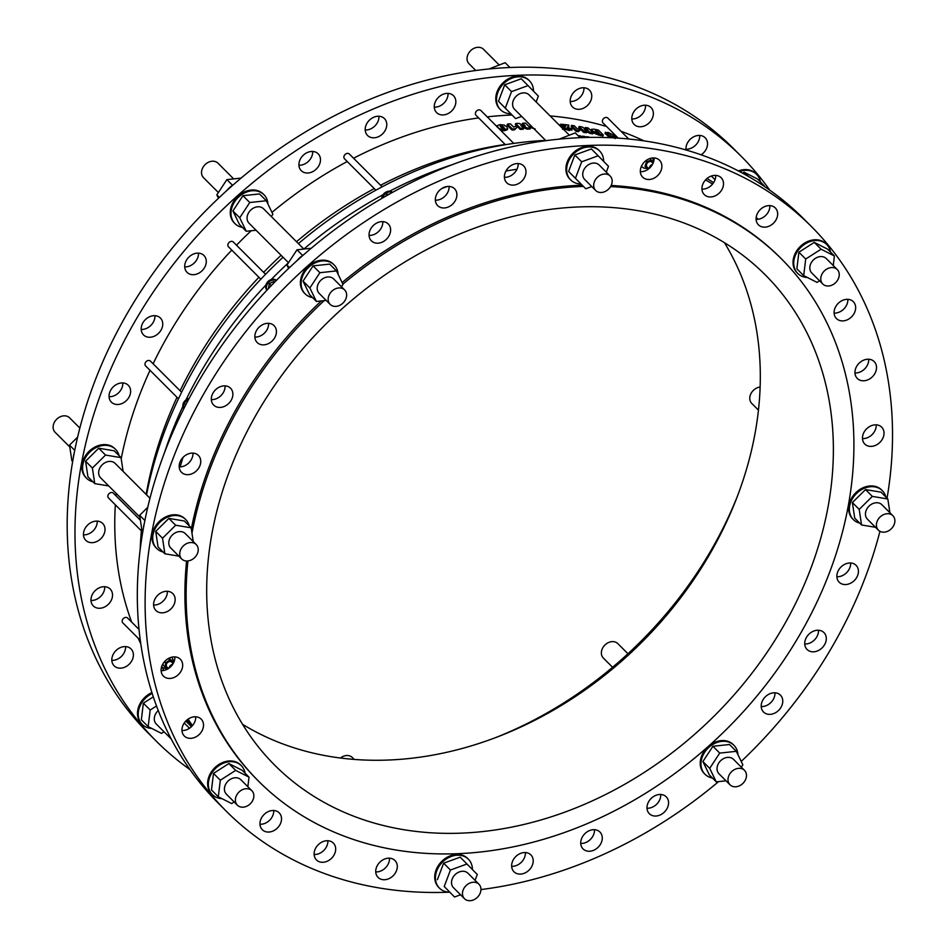 <?xml version="1.0" encoding="UTF-8"?>
<svg xmlns="http://www.w3.org/2000/svg" width="948" height="948" viewBox="0 0 948 948"><rect width="100%" height="100%" fill="white"/><g stroke="black" fill="none" stroke-linecap="round" stroke-linejoin="round"><path stroke-width="1.42" d="M187.929 560.955A369.53 293.951 135 0 0 258.65 781.27A369.53 293.951 135 0 0 829.796 571.81A369.53 293.951 135 0 0 781.401 258.84A369.53 293.951 135 0 0 610.571 186.578M583.375 186.412A369.53 293.951 135 0 0 342.88 284.139M324.18 300.623A369.53 293.951 135 0 0 210.255 468.3A369.53 293.951 135 0 0 191.982 533.167M258.65 781.27L257.429 780.05A369.53 293.951 -45 0 1 186.578 561.015M191.342 528.925A369.53 293.951 -45 0 1 209.034 467.08A369.53 293.951 -45 0 1 321.336 300.919M342.11 282.551A369.53 293.951 -45 0 1 582.155 185.192M611.176 185.453A369.53 293.951 -45 0 1 780.18 257.619L781.401 258.84M810.741 568.634A346.79 275.856 -45 0 1 403.066 829.583A346.79 275.856 -45 0 1 274.73 765.19A346.79 275.856 -45 0 1 325.022 324.927A346.79 275.856 -45 0 1 765.32 274.92A346.79 275.856 -45 0 1 810.741 568.634M496.148 737.402A358.154 284.898 135 0 0 737.378 496.302M756.279 219.379A6.826 5.427 135 0 0 756.22 217.139M618.226 138.147L603.023 122.932A3.413 2.714 -45 0 1 603.521 118.607A3.413 2.714 -45 0 1 607.858 118.109L628.737 139.012M645.742 160.804L646.666 161.729L644.936 166.291L647.792 169.194L648.574 168.91M649.771 158.589L651.24 160.07L646.666 161.729M653.433 162.298L651.24 160.07M644.936 166.291L647.792 169.194M653.03 163.317L651.928 162.215A3.413 2.714 135 0 0 650.672 161.587A3.413 2.714 135 0 0 647.046 163.388A3.413 2.714 135 0 0 647.105 167.038L648.799 168.732M641.523 166.042A6.826 5.427 135 0 0 642.258 167.014A6.826 5.427 135 0 0 644.782 168.282A6.826 5.427 135 0 0 646.844 168.246M653.136 161.989A6.826 5.427 135 0 0 652.425 157.996M642.258 167.014L641.523 166.291A6.826 5.427 -45 0 1 641.452 166.208M652.39 164.561A3.413 2.714 135 0 0 649.356 168.27M505.391 144.7L476.05 115.336A3.413 2.714 -45 0 1 476.548 111.011A3.413 2.714 -45 0 1 480.873 110.513L513.757 143.421M375.87 190.204L344.539 158.849A3.413 2.714 -45 0 1 345.036 154.524A3.413 2.714 -45 0 1 349.362 154.026L382.151 186.827M385.504 196.319L386.784 194.376L387.566 195.146M386.784 194.376L389.45 194.091M392.33 192.491A6.826 5.427 135 0 0 386.18 193.131A6.826 5.427 135 0 0 382.613 197.978M453.002 164.407A380.895 302.993 135 0 0 389.604 191.223A6.826 5.427 -45 0 1 392.508 192.385M389.604 191.223A6.826 5.427 135 0 0 383.051 194.707A380.895 302.993 135 0 0 303.846 249.063L263.544 208.773A10.238 8.141 135 0 0 250.556 210.255A10.238 8.141 135 0 0 249.063 223.242L288.512 262.714A380.895 302.993 135 0 0 271.187 279.553A6.826 5.427 -45 0 1 276.449 280.347M381.7 198.511A6.826 5.427 -45 0 1 383.051 194.707M260.842 279.198L228.515 246.847A3.413 2.714 -45 0 1 229.013 242.522A3.413 2.714 -45 0 1 233.338 242.024L265.57 274.28M268.426 288.63L269.268 283.701L271.247 285.68M269.268 283.701L273.723 281.485L274.529 282.291M273.723 281.485L274.659 282.172M276.306 280.49A6.826 5.427 135 0 0 268.166 282.895A6.826 5.427 135 0 0 267.075 290.064M271.187 279.553A6.826 5.427 135 0 0 265.914 285.028A380.895 302.993 135 0 0 186.009 399.855A6.826 5.427 -45 0 1 189.138 398.421M266.981 290.171A6.826 5.427 -45 0 1 265.914 285.028M178.461 398.788L145.637 365.94A3.413 2.714 -45 0 1 146.134 361.615A3.413 2.714 -45 0 1 150.459 361.117L181.613 392.282M185.405 404.488L186.543 403.362M188.534 399.558A6.826 5.427 135 0 0 183.971 404.239A6.826 5.427 135 0 0 183.9 408.541M186.009 399.855A6.826 5.427 135 0 0 182.834 406.502A380.895 302.993 135 0 0 164.419 452.8M183.746 408.837A6.826 5.427 -45 0 1 182.834 406.502M141.382 530.856L108.534 497.996A3.413 2.714 -45 0 1 109.02 493.659A3.413 2.714 -45 0 1 113.357 493.173L140.387 520.215M140.292 640.362L122.837 622.895A3.413 2.714 -45 0 1 123.335 618.57A3.413 2.714 -45 0 1 127.66 618.072L139.001 629.425M162.724 664.181L165.071 667.321L167.997 668.79M164.537 661.621L165.627 662.723L165.071 667.321M168.4 658.505L169.882 659.998L165.627 662.723M168.851 658.268L173.579 661.87L169.882 659.998M173.448 663.019L173.579 661.87M173.129 663.576L171.742 662.178A3.413 2.714 135 0 0 167.749 662.368A3.413 2.714 135 0 0 166.493 666.408A3.413 2.714 135 0 0 166.919 667.001L168.436 668.518M162.072 666.977L161.67 666.586A6.826 5.427 135 0 0 162.072 666.977A6.826 5.427 135 0 0 166.789 668.186M173.034 661.325A6.826 5.427 135 0 0 172.56 658.528A6.826 5.427 135 0 0 171.718 657.331A6.826 5.427 135 0 0 171.6 657.225L171.718 657.331M172.572 664.453A3.413 2.714 135 0 0 169.171 667.996M191.425 726.701L186.389 721.641A3.413 2.714 -45 0 1 185.915 720.954M545.633 140.399A380.895 302.993 135 0 0 298.383 243.636M283.049 257.24A380.895 302.993 135 0 0 146.537 494.82M141.619 528.356A380.895 302.993 135 0 0 140.197 549.2M186.898 720.03A380.895 302.993 135 0 0 191.579 726.559M713.619 182.632A380.895 302.993 135 0 0 707.03 178.52M177.003 397.319A372.363 296.214 135 0 0 146.146 494.429M258.911 277.266A372.363 296.214 135 0 0 180.096 390.777M374.259 188.581A372.363 296.214 135 0 0 296.475 241.728M281.118 255.308A372.363 296.214 135 0 0 263.639 272.337M505.177 144.475A372.363 296.214 135 0 0 380.575 185.251M516.897 142.994A372.363 296.214 135 0 0 513.697 143.361M833.256 265.535L834.406 255.972L821.063 249.206L805.705 259.029L803.691 275.631L817.046 282.397L819.558 280.786M837.25 269.54L826.289 258.567A10.238 8.141 135 0 0 814.32 259.124A10.238 8.141 135 0 0 810.552 271.247A10.238 8.141 135 0 0 811.82 273.036L822.769 283.997A10.238 8.141 135 0 0 834.75 283.44A10.238 8.141 135 0 0 838.518 271.318A10.238 8.141 135 0 0 837.25 269.54A10.238 8.141 135 0 0 825.281 270.097A10.238 8.141 135 0 0 821.501 282.208A10.238 8.141 135 0 0 822.769 283.997M803.691 275.631L796.877 268.805L798.891 252.215L814.249 242.38L827.592 249.146L834.406 255.972M814.249 242.38L821.063 249.206M798.891 252.215L805.705 259.029M830.495 252.061A20.465 16.282 135 0 0 829.251 248.092A20.465 16.282 135 0 0 826.715 244.513A20.465 16.282 135 0 0 802.766 245.627A20.465 16.282 135 0 0 795.218 269.872A20.465 16.282 135 0 0 797.754 273.451A20.465 16.282 135 0 0 807.281 277.456M797.754 273.451L797.031 272.716A20.465 16.282 -45 0 1 794.495 269.137A20.465 16.282 -45 0 1 802.044 244.904A20.465 16.282 -45 0 1 825.981 243.778L826.715 244.513M580.105 137.685L575.306 132.886L559.047 139.166M606.282 172.133L608.486 166.279L598.188 155.792L581.669 161.788L575.436 178.283L585.734 188.771L591.777 186.578M610.157 176.008L599.195 165.047A10.238 8.141 135 0 0 586.208 166.528A10.238 8.141 135 0 0 584.726 179.516L595.688 190.477A10.238 8.141 135 0 0 599.468 192.385A10.238 8.141 135 0 0 610.334 186.969A10.238 8.141 135 0 0 610.157 176.008A10.238 8.141 135 0 0 606.376 174.112A10.238 8.141 135 0 0 595.51 179.528A10.238 8.141 135 0 0 595.688 190.477M585.734 188.771L568.61 171.458L574.844 154.974L591.374 148.966L598.188 155.792M574.844 154.974L581.669 161.788M568.61 171.458L575.436 178.283M603.639 161.338A20.465 16.282 135 0 0 599.622 150.993A20.465 16.282 135 0 0 592.05 147.189A20.465 16.282 135 0 0 570.317 158.02A20.465 16.282 135 0 0 570.672 179.93A20.465 16.282 135 0 0 578.244 183.722A20.465 16.282 135 0 0 580.911 183.948M570.672 179.93L569.938 179.196A20.465 16.282 -45 0 1 569.594 157.285A20.465 16.282 -45 0 1 591.315 146.454A20.465 16.282 -45 0 1 598.887 150.258L599.622 150.993M302.661 255.462L297.008 249.798L311.217 248.281M289.519 267.597L286.971 265.049L297.008 249.798M288.619 268.45L286.971 265.049M296.937 260.747A20.465 16.282 -45 0 1 303.123 255.166A20.465 16.282 -45 0 1 303.407 254.976M341.481 286.758L343.01 284.424L336.469 270.927L319.891 272.704L309.866 287.955L316.419 301.452L326.183 300.409M344.634 289.922L333.684 278.961A10.238 8.141 135 0 0 320.685 280.43A10.238 8.141 135 0 0 319.203 293.43L330.165 304.391A10.238 8.141 135 0 0 341.019 304.628A10.238 8.141 135 0 0 344.634 289.922A10.238 8.141 135 0 0 333.779 289.685A10.238 8.141 135 0 0 330.165 304.391M316.419 301.452L309.593 294.627L303.052 281.141L313.077 265.878L319.891 272.704M303.052 281.141L309.866 287.955M313.077 265.878L329.655 264.113L336.469 270.927M338.092 274.268A20.465 16.282 135 0 0 334.099 264.895A20.465 16.282 135 0 0 312.366 264.421A20.465 16.282 135 0 0 305.149 293.833A20.465 16.282 135 0 0 312.579 297.613M305.149 293.833L304.415 293.11A20.465 16.282 -45 0 1 311.643 263.698A20.465 16.282 -45 0 1 333.364 264.172L334.099 264.895M144.854 520.523L139.652 515.309L147.722 507.334M142.781 531.674L141.999 530.892L139.652 515.309M143.515 527.574A20.465 16.282 -45 0 1 144.309 523.296M193.238 541.557L191.164 527.823L175.676 525.228L162.535 538.215L164.893 553.798L178.876 556.132M196.224 544.543L185.263 533.57A10.238 8.141 135 0 0 172.275 535.051A10.238 8.141 135 0 0 170.794 548.039L181.755 559.012A10.238 8.141 135 0 0 197.563 553.205A10.238 8.141 135 0 0 196.224 544.543A10.238 8.141 135 0 0 180.404 550.338A10.238 8.141 135 0 0 181.755 559.012M164.893 553.798L158.067 546.972L155.721 531.401L162.535 538.215M155.721 531.401L168.863 518.414L175.676 525.228M168.863 518.414L184.35 520.997L191.164 527.823M189.233 525.879A20.465 16.282 135 0 0 185.689 519.516A20.465 16.282 135 0 0 154.05 531.117A20.465 16.282 135 0 0 156.728 548.454A20.465 16.282 135 0 0 163.092 551.997M156.728 548.454L156.005 547.719A20.465 16.282 -45 0 1 153.327 530.382A20.465 16.282 -45 0 1 184.955 518.781L185.689 519.516M247.866 786.71L249.016 777.147L235.673 770.38L220.315 780.216L218.301 796.806L231.656 803.572L234.168 801.961M251.86 790.715L240.899 779.742A10.238 8.141 135 0 0 227.911 781.223A10.238 8.141 135 0 0 226.43 794.211L237.379 805.172A10.238 8.141 135 0 0 249.36 804.615A10.238 8.141 135 0 0 253.128 792.504A10.238 8.141 135 0 0 251.86 790.715A10.238 8.141 135 0 0 239.891 791.272A10.238 8.141 135 0 0 236.111 803.394A10.238 8.141 135 0 0 237.379 805.172M220.315 780.216L213.501 773.39L211.487 789.992L218.301 796.806M213.501 773.39L228.859 763.555L235.673 770.38M228.859 763.555L242.202 770.321L249.016 777.147M245.105 773.236A20.465 16.282 135 0 0 243.861 769.266A20.465 16.282 135 0 0 241.325 765.688A20.465 16.282 135 0 0 217.376 766.802A20.465 16.282 135 0 0 209.828 791.047A20.465 16.282 135 0 0 212.364 794.625A20.465 16.282 135 0 0 221.891 798.631M212.364 794.625L211.641 793.891A20.465 16.282 -45 0 1 209.105 790.312A20.465 16.282 -45 0 1 216.654 766.079A20.465 16.282 -45 0 1 240.591 764.953L241.325 765.688M475.067 880.348L477.282 874.494L466.985 864.007L450.454 870.015L444.221 886.51L454.519 896.998L460.574 894.794M478.953 884.235L467.992 873.262A10.238 8.141 135 0 0 464.2 871.366A10.238 8.141 135 0 0 453.345 876.782A10.238 8.141 135 0 0 453.511 887.731L464.473 898.704A10.238 8.141 135 0 0 468.265 900.6A10.238 8.141 135 0 0 479.131 895.185A10.238 8.141 135 0 0 478.953 884.235A10.238 8.141 135 0 0 475.161 882.327A10.238 8.141 135 0 0 464.307 887.743A10.238 8.141 135 0 0 464.473 898.704M444.221 886.51L454.519 896.998M437.407 879.685L443.64 863.19L450.454 870.015M443.64 863.19L460.171 857.182L466.985 864.007M472.424 869.553A20.465 16.282 135 0 0 468.407 859.208A20.465 16.282 135 0 0 460.835 855.416A20.465 16.282 135 0 0 439.114 866.235A20.465 16.282 135 0 0 439.457 888.146A20.465 16.282 135 0 0 447.029 891.95A20.465 16.282 135 0 0 449.708 892.163A413.589 328.992 135 0 1 379.319 887.98A413.589 328.992 135 0 1 226.264 811.192A413.589 328.992 135 0 1 219.237 368.535A413.589 328.992 135 0 1 658.303 149.689A413.589 328.992 135 0 1 811.346 226.477A413.589 328.992 135 0 1 887.044 498.198M439.457 888.146L438.734 887.411A20.465 16.282 -45 0 1 438.379 865.512A20.465 16.282 -45 0 1 460.112 854.681A20.465 16.282 -45 0 1 467.684 858.485L468.407 859.208M741.312 767.157L742.853 764.823L736.3 751.326L719.733 753.103L709.697 768.354L716.25 781.851L726.014 780.808M744.476 770.321L733.515 759.36A10.238 8.141 135 0 0 722.649 759.123A10.238 8.141 135 0 0 719.034 773.829L729.996 784.79A10.238 8.141 135 0 0 740.862 785.027A10.238 8.141 135 0 0 744.476 770.321A10.238 8.141 135 0 0 733.61 770.084A10.238 8.141 135 0 0 729.996 784.79M709.697 768.354L702.883 761.54L709.424 775.026L716.25 781.851M702.883 761.54L712.908 746.277L719.733 753.103M712.908 746.277L729.486 744.512L736.3 751.326M737.923 754.667A20.465 16.282 135 0 0 733.93 745.306A20.465 16.282 135 0 0 712.209 744.82A20.465 16.282 135 0 0 704.98 774.232A20.465 16.282 135 0 0 712.41 778.012M704.98 774.232L704.245 773.509A20.465 16.282 -45 0 1 711.474 744.097A20.465 16.282 -45 0 1 733.207 744.571L733.93 745.306M764.218 186.306L760.663 183.959M742.568 173.188L744.109 172.204L757.452 178.971L764.278 185.796M744.109 172.204L748.292 176.387M760.367 181.874A20.465 16.282 135 0 0 759.111 177.916A20.465 16.282 135 0 0 756.575 174.337A20.465 16.282 135 0 0 739.511 171.541M738.385 170.96A20.465 16.282 -45 0 1 755.84 173.603L756.575 174.337M509.965 67.509L505.166 62.71L488.919 68.991M536.141 101.946L538.357 96.092L528.06 85.604L511.529 91.612L505.296 108.108L515.594 118.595L521.649 116.391M569.25 135.078L529.067 94.871A10.238 8.141 135 0 0 516.067 96.341A10.238 8.141 135 0 0 514.586 109.34L545.918 140.695M515.594 118.595L498.482 101.282L504.715 84.787L521.234 78.791L528.06 85.604M504.715 84.787L511.529 91.612M498.482 101.282L505.296 108.108M533.499 91.15A20.465 16.282 135 0 0 529.482 80.817A20.465 16.282 135 0 0 521.91 77.013A20.465 16.282 135 0 0 500.189 87.844A20.465 16.282 135 0 0 500.532 109.743A20.465 16.282 135 0 0 508.104 113.547A20.465 16.282 135 0 0 510.771 113.772M500.532 109.743L499.797 109.02A20.465 16.282 -45 0 1 499.454 87.109A20.465 16.282 -45 0 1 521.175 76.278A20.465 16.282 -45 0 1 528.759 80.082L529.482 80.817M475.789 70.508L469.047 63.765A10.238 8.141 -45 0 1 468.869 52.815A10.238 8.141 -45 0 1 479.735 47.4A10.238 8.141 -45 0 1 483.527 49.296L499.122 64.902M232.533 185.287L226.868 179.61L241.088 178.094M219.379 197.421L216.843 194.873L226.868 179.61M218.49 198.262L216.843 194.873M226.797 190.572A20.465 16.282 -45 0 1 232.983 184.99A20.465 16.282 -45 0 1 233.279 184.801M271.341 216.582L272.882 214.248L266.329 200.751L249.762 202.517L239.737 217.779L246.279 231.276L256.043 230.234M246.279 231.276L239.453 224.451L232.912 210.954L242.937 195.703L249.762 202.517M232.912 210.954L239.737 217.779M242.937 195.703L259.515 193.925L266.329 200.751M267.952 204.093A20.465 16.282 135 0 0 263.959 194.719A20.465 16.282 135 0 0 242.238 194.245A20.465 16.282 135 0 0 235.009 223.657A20.465 16.282 135 0 0 242.439 227.425M235.009 223.657L234.274 222.922A20.465 16.282 -45 0 1 241.503 193.511A20.465 16.282 -45 0 1 263.236 193.996L263.959 194.719M218.372 192.539L203.524 177.679A10.238 8.141 -45 0 1 207.138 162.973A10.238 8.141 -45 0 1 218.004 163.21L233.67 178.888M74.726 450.347L69.512 445.133L77.594 437.147M72.652 461.498L71.858 460.704L69.512 445.133M73.375 457.398A20.465 16.282 -45 0 1 74.181 453.108M123.11 471.369L121.036 457.635L105.548 455.052L92.406 468.039L94.753 483.61L108.747 485.957M149.962 498.245L115.135 463.394A10.238 8.141 135 0 0 102.135 464.876A10.238 8.141 135 0 0 100.654 477.863L139.925 517.158M94.753 483.61L87.939 476.797L85.581 461.214L92.406 468.039M85.581 461.214L98.722 448.226L105.548 455.052M98.722 448.226L114.21 450.821L121.036 457.635M119.093 455.704A20.465 16.282 135 0 0 115.549 449.34A20.465 16.282 135 0 0 83.922 460.941A20.465 16.282 135 0 0 86.6 478.278A20.465 16.282 135 0 0 92.951 481.821M86.6 478.278L85.865 477.543A20.465 16.282 -45 0 1 83.187 460.207A20.465 16.282 -45 0 1 114.815 448.605L115.549 449.34M69.796 446.982L55.114 432.288A10.238 8.141 -45 0 1 53.775 423.626A10.238 8.141 -45 0 1 69.595 417.831L79.833 428.069M156.503 705.987L150.175 710.028L148.172 726.63L161.516 733.397L164.04 731.785M158.257 710.585A10.238 8.141 135 0 0 156.29 724.035L171.173 738.919M150.175 710.028L143.361 703.203L141.347 719.805L148.172 726.63M143.361 703.203L153.292 696.851M152.201 693.521A20.465 16.282 135 0 0 139.7 720.871A20.465 16.282 135 0 0 142.236 724.438A20.465 16.282 135 0 0 151.751 728.443M142.236 724.438L141.501 723.715A20.465 16.282 -45 0 1 138.965 720.136A20.465 16.282 -45 0 1 151.905 692.585M340.439 758.009A10.238 8.141 -45 0 1 348.532 755.615A10.238 8.141 -45 0 1 352.312 757.523L354.208 759.419M612.562 667.285L603.366 658.078A10.238 8.141 -45 0 1 606.981 643.372A10.238 8.141 -45 0 1 617.835 643.609L627.955 653.741M889.899 512.714L887.826 498.992L872.338 496.397L859.196 509.384L861.542 524.967L875.537 527.301M892.886 515.712L881.924 504.739A10.238 8.141 135 0 0 866.105 510.545A10.238 8.141 135 0 0 867.444 519.208L878.405 530.169A10.238 8.141 135 0 0 894.225 524.374A10.238 8.141 135 0 0 892.886 515.712A10.238 8.141 135 0 0 877.066 521.507A10.238 8.141 135 0 0 878.405 530.169M861.542 524.967L854.729 518.141L852.382 502.559L865.524 489.571L881.012 492.166L887.826 498.992M852.382 502.559L859.196 509.384M865.524 489.571L872.338 496.397M885.882 497.048A20.465 16.282 135 0 0 882.339 490.685A20.465 16.282 135 0 0 850.712 502.286A20.465 16.282 135 0 0 853.39 519.623A20.465 16.282 135 0 0 859.753 523.166M853.39 519.623L852.667 518.888A20.465 16.282 -45 0 1 849.977 501.551A20.465 16.282 -45 0 1 881.616 489.95L882.339 490.685M758.459 410.152L751.776 403.457A10.238 8.141 -45 0 1 750.437 394.795A10.238 8.141 -45 0 1 760.142 387.033M836.871 576.751A11.933 9.492 135 0 0 850.629 563.005M838.613 570.056A11.933 9.492 -45 0 1 856.091 565.34A11.933 9.492 -45 0 1 856.672 577.498A11.933 9.492 -45 0 1 839.205 582.214A11.933 9.492 -45 0 1 838.613 570.056M804.745 644A11.933 9.492 135 0 0 818.503 630.254M807.815 635.409A11.933 9.492 -45 0 1 823.966 632.589A11.933 9.492 -45 0 1 823.22 646.655A11.933 9.492 -45 0 1 807.068 649.475A11.933 9.492 -45 0 1 807.815 635.409M761.208 706.556A11.933 9.492 135 0 0 774.966 692.81M765.901 696.27A11.933 9.492 -45 0 1 780.429 695.145A11.933 9.492 -45 0 1 778.071 710.893A11.933 9.492 -45 0 1 763.543 712.019A11.933 9.492 -45 0 1 765.901 696.27M647.01 808.229A11.933 9.492 135 0 0 660.768 794.483M655.566 795.467A11.933 9.492 -45 0 1 666.231 796.818A11.933 9.492 -45 0 1 659.998 815.043A11.933 9.492 -45 0 1 649.333 813.704A11.933 9.492 -45 0 1 655.566 795.467M580.721 843.447A11.933 9.492 135 0 0 594.479 829.701M591.386 829.986A11.933 9.492 -45 0 1 599.942 832.036A11.933 9.492 -45 0 1 601.233 842.808A11.933 9.492 -45 0 1 591.611 850.96A11.933 9.492 -45 0 1 583.056 848.91A11.933 9.492 -45 0 1 581.764 838.15A11.933 9.492 -45 0 1 591.386 829.986M511.647 866.306A11.933 9.492 135 0 0 525.405 852.56M524.422 852.548A11.933 9.492 -45 0 1 530.868 854.895A11.933 9.492 -45 0 1 531.662 866.685A11.933 9.492 -45 0 1 520.428 874.103A11.933 9.492 -45 0 1 513.982 871.769A11.933 9.492 -45 0 1 513.188 859.978A11.933 9.492 -45 0 1 524.422 852.548M375.74 871.923A11.933 9.492 135 0 0 389.486 858.189M392.413 858.829A11.933 9.492 -45 0 1 394.949 860.511A11.933 9.492 -45 0 1 394.486 874.246A11.933 9.492 -45 0 1 380.61 879.08A11.933 9.492 -45 0 1 378.062 877.398A11.933 9.492 -45 0 1 378.536 863.675A11.933 9.492 -45 0 1 392.413 858.829M314.132 854.48A11.933 9.492 135 0 0 327.878 840.734M332.452 842.31A11.933 9.492 -45 0 1 333.341 843.068A11.933 9.492 -45 0 1 332.12 857.691A11.933 9.492 -45 0 1 317.355 860.713A11.933 9.492 -45 0 1 316.454 859.943A11.933 9.492 -45 0 1 317.675 845.332A11.933 9.492 -45 0 1 332.452 842.31M259.965 824.25A11.933 9.492 135 0 0 273.723 810.504M279.648 813.348A11.933 9.492 -45 0 1 277.148 828.291A11.933 9.492 -45 0 1 262.3 829.713A11.933 9.492 -45 0 1 261.838 829.204A11.933 9.492 -45 0 1 264.338 814.261A11.933 9.492 -45 0 1 279.186 812.839A11.933 9.492 -45 0 1 279.648 813.348M181.969 730.529A11.933 9.492 135 0 0 195.715 716.783M203.299 723.028A11.933 9.492 -45 0 1 197.326 736.039A11.933 9.492 -45 0 1 184.291 735.992A11.933 9.492 -45 0 1 182.182 732.081A11.933 9.492 -45 0 1 188.154 719.07A11.933 9.492 -45 0 1 201.177 719.117A11.933 9.492 -45 0 1 203.299 723.028M161.113 670.639A11.933 9.492 135 0 0 174.882 657.331A11.933 9.492 135 0 0 174.87 656.893M182.68 665.14A11.933 9.492 -45 0 1 175.499 676.765A11.933 9.492 -45 0 1 163.447 676.102A11.933 9.492 -45 0 1 161.101 670.2A11.933 9.492 -45 0 1 168.282 658.576A11.933 9.492 -45 0 1 180.333 659.227A11.933 9.492 -45 0 1 182.68 665.14M153.6 605.037A11.933 9.492 135 0 0 167.18 593.827A11.933 9.492 135 0 0 167.358 591.291M174.977 601.625A11.933 9.492 -45 0 1 166.967 611.673A11.933 9.492 -45 0 1 155.934 610.5A11.933 9.492 -45 0 1 153.777 602.501A11.933 9.492 -45 0 1 161.776 592.441A11.933 9.492 -45 0 1 172.82 593.626A11.933 9.492 -45 0 1 174.977 601.625M179.196 466.866A11.933 9.492 135 0 0 191.212 459.816A11.933 9.492 135 0 0 192.954 453.12M198.997 467.613A11.933 9.492 -45 0 1 181.53 472.329A11.933 9.492 -45 0 1 180.938 460.171A11.933 9.492 -45 0 1 198.416 455.455A11.933 9.492 -45 0 1 198.997 467.613M211.333 399.618A11.933 9.492 135 0 0 222.01 394.463A11.933 9.492 135 0 0 225.079 385.872M229.807 402.272A11.933 9.492 -45 0 1 213.656 405.08A11.933 9.492 -45 0 1 214.39 391.026A11.933 9.492 -45 0 1 230.542 388.206A11.933 9.492 -45 0 1 229.807 402.272M254.858 337.061A11.933 9.492 135 0 0 263.923 333.601A11.933 9.492 135 0 0 268.616 323.315M271.721 341.399A11.933 9.492 -45 0 1 257.192 342.524A11.933 9.492 -45 0 1 259.551 326.776A11.933 9.492 -45 0 1 274.079 325.65A11.933 9.492 -45 0 1 271.721 341.399M369.056 235.388A11.933 9.492 135 0 0 374.259 234.405A11.933 9.492 135 0 0 382.814 221.642M382.044 242.202A11.933 9.492 -45 0 1 371.391 240.851A11.933 9.492 -45 0 1 377.624 222.626A11.933 9.492 -45 0 1 388.277 223.977A11.933 9.492 -45 0 1 382.044 242.202M435.345 200.17A11.933 9.492 135 0 0 438.438 199.886A11.933 9.492 135 0 0 449.103 186.424M446.224 207.683A11.933 9.492 -45 0 1 437.68 205.633A11.933 9.492 -45 0 1 436.376 194.873A11.933 9.492 -45 0 1 446.01 186.709A11.933 9.492 -45 0 1 454.566 188.759A11.933 9.492 -45 0 1 455.858 199.53A11.933 9.492 -45 0 1 446.224 207.683M504.419 177.312A11.933 9.492 135 0 0 505.403 177.323A11.933 9.492 135 0 0 518.177 163.577M513.2 185.121A11.933 9.492 -45 0 1 506.753 182.786A11.933 9.492 -45 0 1 505.959 170.996A11.933 9.492 -45 0 1 517.193 163.566A11.933 9.492 -45 0 1 523.64 165.9A11.933 9.492 -45 0 1 524.434 177.691A11.933 9.492 -45 0 1 513.2 185.121M640.338 171.695A11.933 9.492 135 0 0 654.084 157.949M645.209 178.84A11.933 9.492 -45 0 1 642.661 177.157A11.933 9.492 -45 0 1 643.135 163.435A11.933 9.492 -45 0 1 657.011 158.589A11.933 9.492 -45 0 1 659.547 160.283A11.933 9.492 -45 0 1 659.085 174.005A11.933 9.492 -45 0 1 645.209 178.84M701.947 189.138A11.933 9.492 135 0 0 715.704 175.392M705.17 195.371A11.933 9.492 -45 0 1 704.269 194.601A11.933 9.492 -45 0 1 705.49 179.978A11.933 9.492 -45 0 1 720.267 176.956A11.933 9.492 -45 0 1 721.167 177.726A11.933 9.492 -45 0 1 719.947 192.349A11.933 9.492 -45 0 1 705.17 195.371M756.101 219.367A11.933 9.492 135 0 0 769.859 205.621M757.973 224.321A11.933 9.492 -45 0 1 760.474 209.378A11.933 9.492 -45 0 1 775.322 207.956A11.933 9.492 -45 0 1 775.784 208.465A11.933 9.492 -45 0 1 773.284 223.408A11.933 9.492 -45 0 1 758.436 224.83A11.933 9.492 -45 0 1 757.973 224.321M834.11 313.089A11.933 9.492 135 0 0 847.856 299.343M834.323 314.641A11.933 9.492 -45 0 1 840.295 301.63A11.933 9.492 -45 0 1 853.33 301.677A11.933 9.492 -45 0 1 855.44 305.588A11.933 9.492 -45 0 1 849.467 318.599A11.933 9.492 -45 0 1 836.432 318.552A11.933 9.492 -45 0 1 834.323 314.641M854.954 372.979A11.933 9.492 135 0 0 868.712 359.233M854.942 372.54A11.933 9.492 -45 0 1 862.123 360.915A11.933 9.492 -45 0 1 874.175 361.567A11.933 9.492 -45 0 1 876.521 367.469A11.933 9.492 -45 0 1 869.34 379.105A11.933 9.492 -45 0 1 857.288 378.442A11.933 9.492 -45 0 1 854.942 372.54M862.467 438.592A11.933 9.492 135 0 0 876.225 424.846M862.644 436.056A11.933 9.492 -45 0 1 870.655 425.996A11.933 9.492 -45 0 1 881.687 427.169A11.933 9.492 -45 0 1 883.844 435.179A11.933 9.492 -45 0 1 875.834 445.228A11.933 9.492 -45 0 1 864.801 444.055A11.933 9.492 -45 0 1 862.644 436.056M112.042 661.905A11.933 9.492 -45 0 1 118.014 648.894A11.933 9.492 -45 0 1 131.049 648.942A11.933 9.492 -45 0 1 129.319 664.098A11.933 9.492 -45 0 1 114.151 665.816A11.933 9.492 -45 0 1 112.042 661.905M111.828 660.353A11.933 9.492 135 0 0 125.586 646.607M90.961 600.025A11.933 9.492 -45 0 1 98.142 588.4A11.933 9.492 -45 0 1 110.193 589.052A11.933 9.492 -45 0 1 108.463 604.208A11.933 9.492 -45 0 1 93.307 605.926A11.933 9.492 -45 0 1 90.961 600.025M90.984 600.463A11.933 9.492 135 0 0 104.742 587.156A11.933 9.492 135 0 0 104.73 586.717M83.637 532.314A11.933 9.492 -45 0 1 91.648 522.265A11.933 9.492 -45 0 1 102.68 523.438A11.933 9.492 -45 0 1 100.95 538.594A11.933 9.492 -45 0 1 85.794 540.324A11.933 9.492 -45 0 1 83.637 532.314M83.471 534.85A11.933 9.492 135 0 0 97.052 523.64A11.933 9.492 135 0 0 97.217 521.104M110.809 389.995A11.933 9.492 -45 0 1 128.276 385.279A11.933 9.492 -45 0 1 126.546 400.435A11.933 9.492 -45 0 1 111.39 402.153A11.933 9.492 -45 0 1 110.809 389.995M109.067 396.691A11.933 9.492 135 0 0 121.071 389.64A11.933 9.492 135 0 0 122.813 382.945M144.262 320.839A11.933 9.492 -45 0 1 160.413 318.03A11.933 9.492 -45 0 1 158.683 333.186A11.933 9.492 -45 0 1 143.515 334.905A11.933 9.492 -45 0 1 144.262 320.839M141.193 329.442A11.933 9.492 135 0 0 151.881 324.287A11.933 9.492 135 0 0 154.939 315.696M189.41 256.6A11.933 9.492 -45 0 1 203.939 255.474A11.933 9.492 -45 0 1 202.208 270.63A11.933 9.492 -45 0 1 187.052 272.349A11.933 9.492 -45 0 1 189.41 256.6M184.718 266.886A11.933 9.492 135 0 0 193.783 263.425A11.933 9.492 135 0 0 198.476 253.14M307.484 152.45A11.933 9.492 -45 0 1 318.149 153.801A11.933 9.492 -45 0 1 316.407 168.957A11.933 9.492 -45 0 1 301.251 170.676A11.933 9.492 -45 0 1 307.484 152.45M298.928 165.213A11.933 9.492 135 0 0 304.118 164.229A11.933 9.492 135 0 0 312.674 151.467M375.87 116.533A11.933 9.492 -45 0 1 384.426 118.583A11.933 9.492 -45 0 1 382.696 133.739A11.933 9.492 -45 0 1 367.54 135.457A11.933 9.492 -45 0 1 366.248 124.686A11.933 9.492 -45 0 1 375.87 116.533M365.205 129.995A11.933 9.492 135 0 0 368.298 129.71A11.933 9.492 135 0 0 378.963 116.248M447.053 93.39A11.933 9.492 -45 0 1 453.5 95.724A11.933 9.492 -45 0 1 451.769 110.88A11.933 9.492 -45 0 1 436.613 112.599A11.933 9.492 -45 0 1 435.819 100.82A11.933 9.492 -45 0 1 447.053 93.39M434.291 107.136A11.933 9.492 135 0 0 435.274 107.148A11.933 9.492 135 0 0 448.037 93.39M586.871 88.413A11.933 9.492 -45 0 1 589.419 90.096A11.933 9.492 -45 0 1 587.689 105.252A11.933 9.492 -45 0 1 572.533 106.982A11.933 9.492 -45 0 1 572.995 93.248A11.933 9.492 -45 0 1 586.871 88.413M570.198 101.507A11.933 9.492 135 0 0 583.956 87.773M650.138 106.78A11.933 9.492 -45 0 1 651.027 107.551A11.933 9.492 -45 0 1 649.297 122.707A11.933 9.492 -45 0 1 634.141 124.425A11.933 9.492 -45 0 1 635.361 109.802A11.933 9.492 -45 0 1 650.138 106.78M631.806 118.962A11.933 9.492 135 0 0 645.564 105.216M686.044 149.985A11.933 9.492 -45 0 1 692.526 137.484A11.933 9.492 -45 0 1 705.182 137.78A11.933 9.492 -45 0 1 705.656 138.29A11.933 9.492 -45 0 1 701.129 154.832M685.973 149.192A11.933 9.492 135 0 0 699.719 135.446M517.098 127.281L514.444 129.864L517.098 127.281L515.985 126.167L513.662 127.079L510.415 123.821A370.668 294.852 135 0 0 507.476 124.046L512.441 128.999A370.668 294.852 -45 0 1 514.835 128.821L514.894 128.501M512.441 128.999L512.038 130.042L507.085 125.089L507.476 124.046M514.444 129.864A369.53 293.951 135 0 0 512.038 130.042M589.383 137.424L589.028 137.069A370.668 294.852 135 0 0 586.599 136.713L587.345 137.46M586.172 137.484L584.726 136.453A370.668 294.852 135 0 0 582.522 136.168L583.257 137.567M582.309 137.602L580.638 135.931A370.668 294.852 135 0 0 578.185 135.647L580.212 137.685M582.522 136.168L582.356 137.602M586.599 136.713L586.314 137.484M608.426 134.486L608.26 135.22L613.19 137.46L615.134 137.768L615.205 137.057L612.918 135.683L613.273 134.912L607.952 132.365L605.736 132.921L608.426 134.486L607.621 135.718L605.014 133.218M615.062 137.946L615.205 137.057M610.417 137.709L607.881 136.239L608.035 135.505M612.918 135.683L613.273 134.912M605.014 133.23L605.393 132.21L605.357 133.941M608.379 133.632L610.773 134.261L608.829 133.206L608.592 133.822M610.63 135.754L612.728 136.322L610.891 135.979M571.526 125.397L576.479 130.35L576.1 131.369L571.146 126.416L571.526 125.397A370.668 294.852 135 0 1 574.239 125.752L577.486 128.999L579.584 128.691L580.697 129.805L578.316 131.654A369.53 293.951 135 0 0 576.1 131.369M576.479 130.35A370.668 294.852 -45 0 1 578.707 130.646L578.316 131.654M580.697 129.805L578.73 130.397M562.733 128.549L561.939 126.582L558.562 124.378M614.423 134.332L614.328 135.208L617.598 138.1M616.994 136.82L616.2 138.017L616.591 136.986M616.319 137.709L615.37 137.235M603.319 134.983L598.449 130.113A370.668 294.852 135 0 0 594.147 129.177L591.398 129.319L592.263 130.753L599.018 134.047A370.668 294.852 -45 0 1 603.319 134.983L602.94 136.002A369.53 293.951 135 0 0 598.638 135.066L592.856 132.613M595.166 131.31L595.948 130.433A370.668 294.852 -45 0 1 596.659 130.575L599.326 133.241A370.668 294.852 135 0 0 598.603 133.087L595.166 131.31L595.948 130.433L594.775 132.329M596.659 130.575L596.28 131.594A369.53 293.951 135 0 0 595.569 131.44M597.465 132.779L596.28 131.594M591.125 130.883L591.398 129.319M530.453 125.207L530.596 126.451L532.871 127.636M535.11 128.928L530.205 127.482L530.181 125.515M593.116 132.886L588.246 128.004A370.668 294.852 135 0 0 585.497 127.506L588.175 130.196L581.918 126.902A370.668 294.852 135 0 0 579.133 126.463L584.004 131.334A370.668 294.852 -45 0 1 586.788 131.772L584.098 129.082L590.379 132.388A370.668 294.852 -45 0 1 593.116 132.886L592.737 133.893A369.53 293.951 135 0 0 590 133.395L586.646 131.63M579.133 126.463L578.742 127.47L583.613 132.353L584.004 131.334M585.497 127.506L585.212 128.632M586.788 131.772L586.409 132.791A369.53 293.951 135 0 0 583.613 132.353M590.379 132.388L590 133.395M522.573 123.193L525.251 125.883L518.71 123.347A370.668 294.852 135 0 0 515.7 123.501L520.571 128.371A370.668 294.852 -45 0 1 523.58 128.217L520.879 125.527L527.455 128.063A370.668 294.852 -45 0 1 530.418 127.98L525.548 123.11A370.668 294.852 135 0 0 522.573 123.193L522.917 124.97M530.418 127.98L530.027 129.011A369.53 293.951 135 0 0 527.064 129.106L522.81 127.447M527.455 128.063L527.064 129.106M523.58 128.217L523.189 129.26A369.53 293.951 135 0 0 520.179 129.402L515.309 124.532L515.7 123.501M520.571 128.371L520.179 129.402M560.659 124.224L561.761 125.326A370.668 294.852 -45 0 1 566.015 125.74L564.261 127.767L569.63 129.568L572 128.442L566.928 127.98L568.788 125.065A370.668 294.852 135 0 0 560.659 124.224L560.28 125.231M563.942 126.949L563.882 128.786L563.942 126.949M571.917 130.279L572 128.442M568.954 128.644L569.179 128.027L568.622 128.632M566.928 127.98L566.549 128.987M568.693 127.103L568.788 125.065M571.608 129.461L569.238 130.587L563.882 128.786M568.409 126.084L567.295 128.075M561.761 125.326L561.465 126.131M564.238 126.617A369.53 293.951 135 0 0 561.726 126.38M504.905 129.686L507.737 128.632L506.765 126.771L504.206 125.077L499.94 124.626L497.179 125.669L498.174 127.66L499.62 128.762L504.905 129.686L504.502 130.729L500.864 130.516M507.737 128.632L507.334 129.686L504.502 130.729M503.708 129.817L503.471 128.075L500.437 126.605M501.042 127.281L500.876 125.551L503.874 127.032L504.111 128.774L501.042 127.281M500.165 125.894L500.876 125.551L500.485 126.605M504.786 128.454L504.111 128.774M643.941 140.861A369.53 293.951 135 0 0 620.999 131.274M606.625 126.534A369.53 293.951 135 0 0 573.303 118.832A369.53 293.951 135 0 0 550.101 115.917M512.015 115.016A369.53 293.951 135 0 0 487.213 116.865M478.645 117.931A369.53 293.951 135 0 0 353.557 158.221M347.229 161.539A369.53 293.951 135 0 0 271.969 212.376M251.196 230.743A369.53 293.951 135 0 0 236.502 245.188M231.774 250.106A369.53 293.951 135 0 0 153.114 363.771M150.021 370.324A369.53 293.951 135 0 0 121.202 458.749M116.189 493.41A369.53 293.951 135 0 0 115.976 495.792M115.324 504.798A369.53 293.951 135 0 0 131.642 622.066M138.266 638.336A369.53 293.951 135 0 0 140.754 643.728M769.74 190.133A413.589 328.992 135 0 0 741.218 156.302A413.589 328.992 135 0 0 588.163 79.513A413.589 328.992 135 0 0 149.097 298.347A413.589 328.992 135 0 0 156.136 741.016A413.589 328.992 135 0 0 189.944 769.563M162.428 667.297A380.895 302.993 135 0 0 163.601 670.485M188.083 719.117A380.895 302.993 135 0 0 192.444 725.623M712.588 184.042A380.895 302.993 135 0 0 705.537 179.93M756.314 217.649L757.962 219.308A380.895 302.993 135 0 0 756.314 217.696M516.956 169.277A358.154 284.898 135 0 0 505.936 171.019M447.409 186.472A358.154 284.898 135 0 0 441.934 188.451M183.059 457.374A358.154 284.898 135 0 0 180.132 466.878M811.346 226.477L803.56 218.68A413.589 328.992 135 0 0 650.506 141.892A413.589 328.992 135 0 0 211.44 360.738A413.589 328.992 135 0 0 218.478 803.394L226.264 811.192M480.956 889.568A413.589 328.992 135 0 0 718.608 781.602M741.206 761.434A413.589 328.992 135 0 0 879.945 531.318M242.546 724.308A346.79 275.856 135 0 0 330.011 756.48A346.79 275.856 135 0 0 679.42 599.409A346.79 275.856 135 0 0 724.45 242.7M741.218 156.302L733.42 148.504A413.589 328.992 135 0 0 580.366 71.716A413.589 328.992 135 0 0 141.311 290.55A413.589 328.992 135 0 0 148.338 733.219L156.136 741.016M608.26 135.22L607.881 136.239M614.328 135.208L613.96 136.18M592.263 130.753L591.908 131.677M599.018 134.047L598.638 135.066M530.596 126.451L530.205 127.482M569.63 129.568L569.238 130.587M503.874 127.032L503.471 128.075M715.041 179.753L711.344 176.044M758.092 219.284L756.291 217.471M189.47 728.277L184.22 723.028M615.489 137.59L615.098 138.609M613.972 134.509L613.238 136.548M608.012 134.687L607.632 135.706M610.085 136.5L610.476 135.481M562.958 128.312L562.579 129.331M497.179 125.669L496.788 126.724"/></g></svg>

